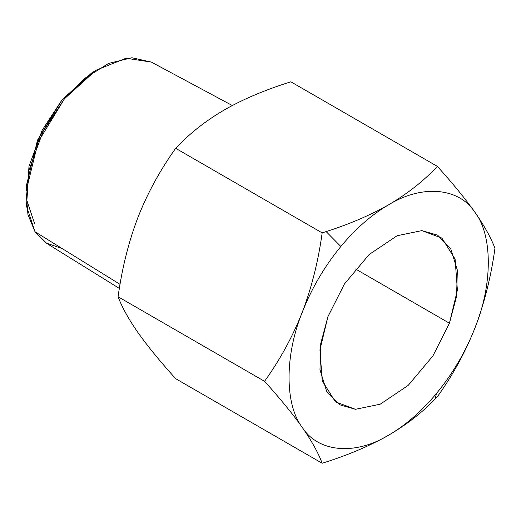 <?xml version="1.0" encoding="UTF-8"?>
<svg xmlns="http://www.w3.org/2000/svg" width="521" height="521" viewBox="0 0 521 521"><rect width="100%" height="100%" fill="white"/><g stroke="black" fill="none" stroke-linecap="round" stroke-linejoin="round"><path stroke-width="0.78" d="M437.353 166.375L290.868 81.804L437.353 166.375C423.807 180.885 407.578 193.682 388.666 204.773C370.516 215.114 349.669 224.056 326.139 231.598L322.167 232.88C318.285 261.151 311.656 287.605 302.278 312.248C292.6 336.716 280.031 359.744 264.57 381.326C280.031 398.428 292.6 413.798 302.278 427.435C311.656 440.903 318.285 452.847 322.167 463.26C347.299 455.439 369.467 446.067 388.666 435.152C406.582 424.674 422.069 412.639 435.133 399.053L437.353 396.755C452.821 375.172 465.39 352.15 475.061 327.683C484.439 303.04 491.069 276.586 494.95 248.315C491.069 237.902 484.439 225.958 475.061 212.49C465.39 198.846 452.821 183.477 437.353 166.375C423.807 180.885 407.578 193.682 388.666 204.773C370.516 215.114 349.669 224.056 326.139 231.598L322.167 232.88C318.285 261.151 311.656 287.605 302.278 312.248C292.6 336.716 280.031 359.744 264.57 381.326C280.031 398.428 292.6 413.798 302.278 427.435C311.656 440.903 318.285 452.847 322.167 463.26L175.675 378.689C159.999 361.327 147.43 345.957 137.967 332.574C128.7 319.301 122.07 307.364 118.078 296.749L264.57 381.326L118.078 296.749C122.07 268.041 128.7 241.581 137.967 217.381C147.43 193.298 159.999 170.269 175.675 148.309L322.167 232.88L175.675 148.309L177.895 146.01C191.194 132.236 206.681 120.201 224.362 109.911C243.196 99.146 265.365 89.781 290.868 81.804C265.365 89.781 243.196 99.146 224.362 109.911C206.681 120.201 191.194 132.236 177.895 146.01L175.675 148.309C159.999 170.269 147.43 193.298 137.967 217.381C128.7 241.581 122.07 268.041 118.078 296.749C122.07 307.364 128.7 319.301 137.967 332.574C147.43 345.957 159.999 361.327 175.675 378.689L322.167 463.26C347.299 455.439 369.467 446.067 388.666 435.152C406.582 424.674 422.069 412.639 435.133 399.053L437.353 396.755C452.821 375.172 465.39 352.15 475.061 327.683C484.439 303.04 491.069 276.586 494.95 248.315C491.069 237.902 484.439 225.958 475.061 212.49C465.39 198.846 452.821 183.477 437.353 166.375M151.337 62.097L126.004 58.241L95.949 70.25L64.474 98.762L38.098 142.057L26.05 191.318L27.939 214.587L35.005 231.754L120.038 284.342L35.005 231.754L46.682 243.359L119.361 288.426M26.05 191.318L26.291 186.069L37.532 140.097L62.149 99.687L91.52 73.083L93.695 71.729L62.149 99.687L42.162 130.217L28.981 166.375L26.708 199.934L34.647 223.802M232.32 105.516L151.331 62.09L131.917 57.74L108.615 63.399L85.027 78.189L64.474 98.762L43.054 131.474L28.935 170.217L26.499 206.173L35.005 231.754L46.219 243.073L62.22 248.582M340.845 246.485C324.537 266.322 311.682 288.243 302.278 312.248C284.635 355.439 284.635 404.609 302.278 427.435C318.214 452.384 355.088 455.68 388.666 435.152C405.631 425.279 421.574 411.369 436.494 393.44C452.801 373.603 465.657 351.688 475.061 327.683C492.703 284.486 492.703 235.316 475.061 212.49C459.125 187.54 422.251 184.252 388.666 204.773C371.707 214.652 355.765 228.556 340.845 246.485C324.537 266.322 311.682 288.243 302.278 312.248C284.635 355.439 284.635 404.609 302.278 427.435C318.214 452.384 355.088 455.68 388.666 435.152C405.631 425.279 421.574 411.369 436.494 393.44C452.801 373.603 465.657 351.688 475.061 327.683C492.703 284.486 492.703 235.316 475.061 212.49C459.125 187.54 422.251 184.252 388.666 204.773C371.707 214.652 355.765 228.556 340.845 246.485L326.139 231.598L340.845 246.485M435.133 399.053L436.494 393.44L435.133 399.053M449.434 323.215L432.951 355.869L408.164 385.429L380.174 404.224L355.472 409.298L335.433 401.828L322.225 380.831L319.946 349.825L327.904 316.716L344.388 284.056L369.174 254.495L397.165 235.707L421.867 230.627L441.906 238.097L455.113 259.093L457.392 290.099L449.434 323.215L432.951 355.869L408.164 385.429L380.174 404.224L355.472 409.298L339.705 404.771L326.647 391.33L319.979 369.734L320.786 343.385L327.904 316.716L344.388 284.056L369.174 254.495L397.165 235.707L421.867 230.627L437.633 235.153L450.691 248.595L457.36 270.191L456.552 296.547L449.434 323.215L355.472 268.96L449.434 323.215M91.52 73.083L95.949 70.25"/></g></svg>

